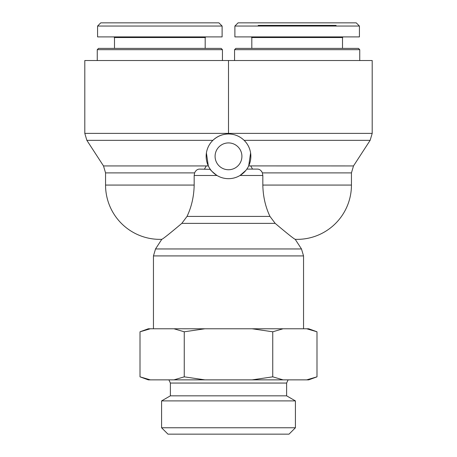 <?xml version="1.0" encoding="UTF-8"?>
<svg xmlns="http://www.w3.org/2000/svg" width="457" height="457" viewBox="0 0 457 457"><rect width="100%" height="100%" fill="white"/><g stroke="black" fill="none" stroke-linecap="round" stroke-linejoin="round"><path stroke-width="0.69" d="M204.45 169.101L206.284 165.908L208.306 165.908L206.398 152.969M250.602 152.969L248.694 165.908L250.716 165.908L252.55 169.101M250.716 165.908L353.507 165.931L370.136 140.345L372.198 133.387L228.5 133.387L228.5 133.975C222.582 134.061 217.372 136.18 212.876 140.345L86.864 140.345L103.493 165.931L206.273 165.931M241.913 156.328A13.413 13.413 0 0 1 221.794 167.948A13.413 13.413 0 0 1 221.794 144.715A13.413 13.413 0 0 1 241.913 156.328M210.317 169.336L199.383 169.101C197.327 169.216 195.733 170.478 194.608 172.889L194.174 175.488L194.174 185.074C193.939 196.441 191.557 206.89 187.022 216.412L181.823 223.37C169.77 233.533 163.092 238.851 161.784 239.325C163.092 238.851 169.77 233.533 181.823 223.37L275.177 223.37C287.23 233.533 293.908 238.851 295.216 239.325C293.908 238.851 287.23 233.533 275.177 223.37L269.978 216.412C265.443 206.89 263.061 196.441 262.826 185.074L262.826 175.488L262.392 172.889C261.267 170.478 259.673 169.216 257.617 169.101L246.843 169.101L245.849 170.427L240.016 175.488L262.826 175.488L262.392 172.889L351.444 172.889L351.444 185.074L262.826 185.074C263.061 196.441 265.443 206.89 269.978 216.412L187.022 216.412M351.444 185.074A54.286 54.286 0 0 1 295.216 239.325L301.477 248.956L303.545 255.914L303.545 328.772M246.706 169.301L245.895 170.37M216.378 175.111L214.944 174.106M213.373 172.792L212.042 171.455M211.288 170.592L210.7 169.85M210.157 169.101C209.974 169.661 212.248 171.792 216.984 175.488L194.174 175.488L194.608 172.889L105.556 172.889L103.493 165.931M250.853 156.328A22.353 22.353 0 0 0 223.593 134.524A22.353 22.353 0 0 0 208.306 165.908A22.353 22.353 0 0 0 250.853 156.328M261.324 171.049L261.838 171.746M228.5 133.975L228.5 60.53L372.198 60.53L372.198 133.387M228.5 133.387L84.802 133.387L84.802 60.53L228.5 60.53M97.255 49.676L222.433 49.676L221.154 48.396L98.529 48.396L97.255 49.676L97.255 60.53M159.841 22.85L100.774 22.85L97.581 26.043L222.108 26.043L218.914 22.85L159.841 22.85M113.862 36.903L114.496 37.537L205.187 37.537L205.827 36.903M222.113 26.043L222.113 36.903L97.575 36.903L97.575 26.043M297.159 49.676L359.745 49.676L358.471 48.396L235.846 48.396L234.567 49.676L297.159 49.676M356.226 22.85L238.086 22.85L234.892 26.043L359.419 26.043L356.226 22.85M336.112 25.403L258.199 25.403M251.173 36.903L251.813 37.537L342.504 37.537L343.138 36.903M359.425 26.043L359.425 36.903L234.887 36.903L234.887 26.043M161.584 427.763L295.416 427.763L289.03 434.15L167.97 434.15L161.584 427.763L161.584 400.909L170.381 395.831L286.619 395.831L286.619 383.057L170.381 383.057L168.89 379.864M316.998 376.842L308.692 379.864L306.676 379.864L316.998 376.842L316.998 331.793L306.676 328.772L308.692 328.772L316.998 331.793M272.749 376.842L283.066 379.864L252.11 379.864L272.749 376.842L272.749 331.793L252.11 328.772L283.066 328.772L272.749 331.793M184.251 376.842L204.89 379.864L173.934 379.864L184.251 376.842L184.251 331.793L173.934 328.772L204.89 328.772L184.251 331.793M140.002 376.842L150.324 379.864L148.308 379.864L140.002 376.842L140.002 331.793L150.324 328.772L148.308 328.772L140.002 331.793M283.066 379.864L306.676 379.864M204.89 379.864L252.11 379.864M150.324 379.864L173.934 379.864M173.934 328.772L150.324 328.772M252.11 328.772L204.89 328.772M306.676 328.772L283.066 328.772M161.584 400.909L295.416 400.909L295.416 427.763M170.381 395.831L170.381 383.057M244.124 140.345L370.136 140.345M194.174 185.074L105.556 185.074A54.286 54.286 0 0 0 161.784 239.325L155.523 248.956L153.455 255.914L303.545 255.914M301.477 248.956L155.523 248.956M153.455 255.914L153.455 328.772M353.507 165.931L351.444 172.889M84.802 133.387L86.864 140.345M105.556 185.074L105.556 172.889M222.433 60.53L222.433 49.676M114.496 37.537L114.496 48.396M205.187 37.537L205.187 48.396M359.745 60.53L359.745 49.676M234.567 60.53L234.567 49.676M251.813 37.537L251.813 48.396M342.504 37.537L342.504 48.396M286.619 383.057L288.11 379.864M286.619 395.831L295.416 400.909"/></g></svg>
